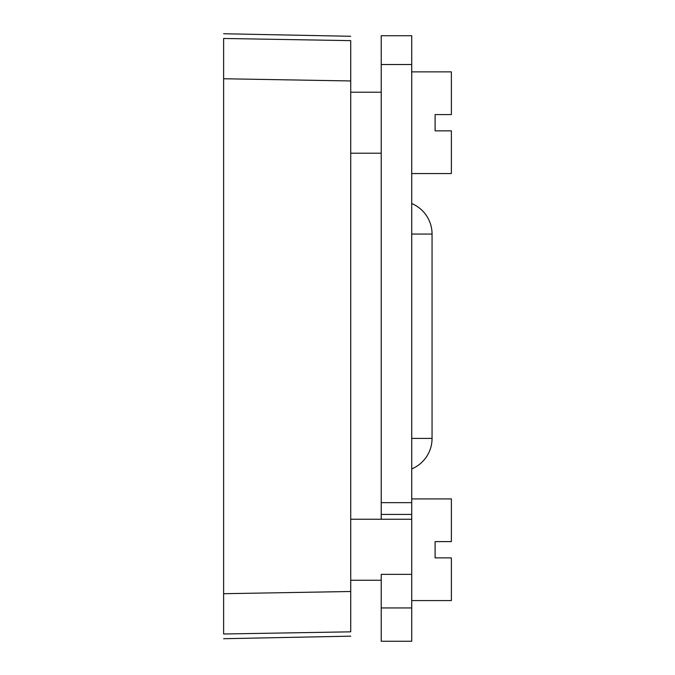 <?xml version="1.0" encoding="UTF-8"?>
<svg xmlns="http://www.w3.org/2000/svg" width="675" height="675" viewBox="0 0 675 675"><rect width="100%" height="100%" fill="white"/><g stroke="black" fill="none" stroke-linecap="round" stroke-linejoin="round"><path stroke-width="1.01" d="M411.725 71.879L451.373 71.879L451.373 114.581L435.105 114.581L435.105 130.849L451.373 130.849L451.373 173.551L411.725 173.551M381.223 153.217L350.722 153.217M381.223 92.213L350.722 92.213M381.223 607.939L411.725 607.939L411.725 641.25L381.223 641.25L381.223 574.358L411.725 574.358L411.725 502.656L381.223 502.656L381.223 519.244M411.725 498.909L451.373 498.909L451.373 541.612L435.105 541.612L435.105 557.879L451.373 557.879L451.373 600.581L411.725 600.581M411.725 519.244L350.722 519.244M381.223 580.247L350.722 580.247M350.722 631.825L350.722 591.502L223.628 593.705L223.628 633.994C223.628 640.271 223.628 640.271 223.628 633.994L350.722 631.825C350.722 637.613 350.722 637.613 350.722 631.825M223.628 593.705L223.628 78.756L350.722 80.958L350.722 591.502M350.722 80.958L350.722 40.635C350.722 34.847 350.722 34.847 350.722 40.635L223.628 38.467C223.628 32.181 223.628 32.181 223.628 38.467L223.628 78.756M411.725 574.358L411.725 607.939M381.223 502.656L381.223 64.522L411.725 64.522L411.725 514.426L381.223 514.426M411.725 64.522L411.725 35.724L381.223 35.724L381.223 64.522M411.725 438.413L432.059 438.413L432.059 234.048L411.725 234.048M350.722 36.29L223.628 33.75M350.722 636.162L223.628 638.71M411.725 468.914A33.041 33.041 0 0 0 432.059 438.413M432.059 234.048A33.041 33.041 0 0 0 411.725 203.546"/></g></svg>
